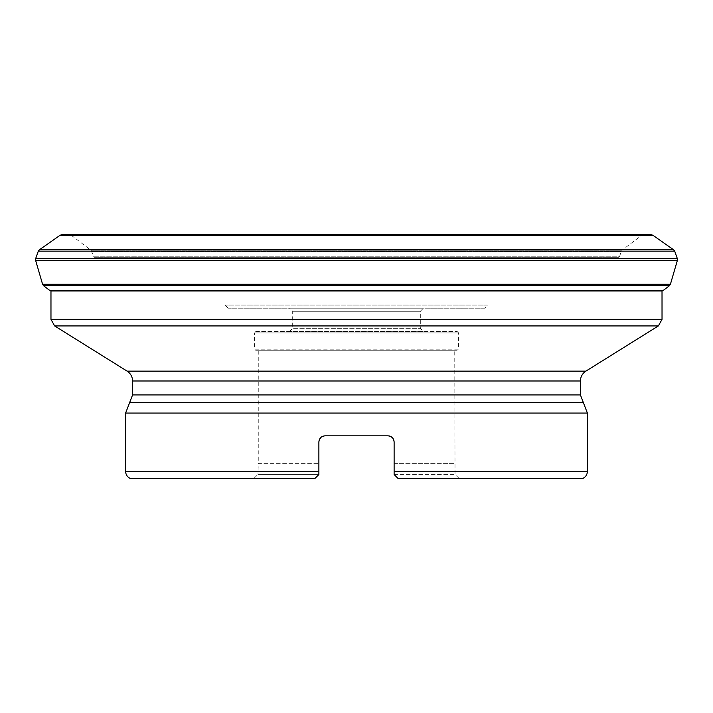 <?xml version="1.0" encoding="UTF-8"?>
<svg xmlns="http://www.w3.org/2000/svg" width="713" height="713" viewBox="0 0 713 713"><rect width="100%" height="100%" fill="white"/><g stroke="black" fill="none" stroke-linecap="round" stroke-linejoin="round"><path stroke-width="0.53" stroke-dasharray="3.56 2.67" d="M662.029 290.975L50.971 290.975M394.004 440.821L392.792 438.174L391.268 436.793L387.925 435.821L325.075 435.821L388.157 435.821L390.252 436.276L393.059 438.548M323.319 436.071L320.716 437.613M319.994 438.477L318.88 442.007L319.094 440.411M125.622 471.4L318.88 471.4L318.88 441.962M393.219 438.798L394.12 442.007L394.12 471.4L394.12 463.664L394.12 471.4L587.378 471.4M129.989 478.37L315.012 478.37L253.997 478.37L315.012 478.37L318.88 474.501M394.12 474.501L397.988 478.37L394.12 474.501L397.988 478.37L583.011 478.37M318.987 440.866L321.474 436.971L325.075 435.821L389.307 435.973M394.12 441.989L394.075 441.276M393.781 440.01L393.398 439.119M392.756 438.139L392.07 437.408M391.179 436.739L390.234 436.267M319.504 439.315L319.977 438.495M320.743 437.586L321.483 436.962M322.436 436.409L323.435 436.035M488.013 291.047L224.987 291.047L488.013 291.047L488.013 305.093L484.911 308.185L228.089 308.185L484.911 308.185M394.12 442.007L394.12 463.664L394.12 442.007M258.258 350.734L454.742 350.734L258.258 350.734L258.258 463.664L318.88 463.664L258.258 463.664L257.972 474.395L318.88 474.395L257.972 474.395L253.997 478.37M394.12 463.664L454.742 463.664L394.12 463.664M394.12 474.395L455.028 474.395L394.12 474.395M423.415 308.185L289.585 308.185L423.415 308.185L420.322 311.278L292.678 311.278L420.322 311.278L420.322 328.301L292.678 328.301L420.322 328.301L423.415 331.393L289.585 331.393L423.415 331.393M289.585 331.393L292.678 328.301L292.678 311.278L289.585 308.185M255.931 331.393L457.069 331.393L255.931 331.393L254.389 332.935L458.611 332.935L254.389 332.935L254.389 349.183L458.611 349.183L457.069 350.734L255.931 350.734L457.069 350.734M618.866 257.322L94.134 257.322L618.866 257.322L619.535 256.823L93.465 256.823L619.535 256.823L621.023 251.68L91.968 251.68L621.032 251.68M622.012 250.227L90.988 250.227L622.012 250.227L641.584 235.406L71.416 235.406L641.584 235.406L643.358 234.764L69.642 234.764L647.921 234.63M662.029 319.353L50.971 319.353M125.622 413.059L587.378 413.059M585.881 371.143L127.119 371.143M54.616 325.921L658.384 325.921M132.582 380.992L580.418 380.992M580.418 394.931L132.582 394.931M488.013 305.093L224.987 305.093L488.013 305.093M457.069 331.393L458.611 332.935L458.611 349.183L254.389 349.183L255.931 350.734M583.403 402.693L129.597 402.693M61.764 234.684L651.236 234.684M60.044 235.299L652.956 235.299M39.5 249.728L673.5 249.728M38.315 251.145L674.685 251.145M35.65 258.632L677.35 258.632M35.659 260.521L677.341 260.521M42.584 284.255L670.416 284.255M43.546 285.726L669.454 285.726M49.75 290.432L663.25 290.432M228.089 308.185L224.987 305.093L224.987 291.047M459.003 478.37L455.028 474.395L454.742 350.734M64.981 234.63L71.416 235.406L90.988 250.227L94.134 257.322M645.318 234.684L648.019 234.63"/><path stroke-width="1.07" d="M50.971 319.353L50.971 290.975L662.02 290.975L662.029 319.353L658.384 325.921L54.616 325.921L50.971 319.353L662.029 319.353M662.02 290.975L663.25 290.432L49.75 290.432L43.546 285.726L42.584 284.255L35.659 260.521L35.65 258.632L38.315 251.145L39.5 249.728L60.044 235.299L61.764 234.684L649.329 234.648L64.981 234.63M125.622 413.059L129.597 402.693L583.403 402.693L587.378 413.059L125.622 413.059L125.622 471.4C125.746 474.555 127.199 476.881 129.989 478.37L315.012 478.37L318.88 474.501L318.88 442.007C319.264 438.237 321.322 436.178 325.075 435.821L387.925 435.821C391.669 436.169 393.728 438.228 394.12 442.007L394.004 440.821M320.716 437.613L319.994 438.477M587.378 413.059L587.378 471.4L394.12 471.4L394.12 474.501L394.12 442.007M125.622 471.4L318.88 471.4L318.88 474.501M394.12 474.501L397.988 478.37L583.011 478.37C585.801 476.881 587.254 474.555 587.378 471.4M583.403 402.693L580.418 394.931L580.418 380.992C580.542 376.767 582.361 373.487 585.881 371.143L127.119 371.143L54.616 325.921M394.075 441.276L393.781 440.01M393.398 439.119L392.756 438.139M392.07 437.408L391.179 436.739M390.234 436.267L389.307 435.973M318.987 440.866L318.88 441.962M319.094 440.411L319.504 439.315M319.977 438.495L320.743 437.586M321.483 436.962L322.436 436.409M663.233 290.432L669.454 285.726L670.416 284.255L677.341 260.521L677.35 258.632L674.685 251.145L673.5 249.728L652.956 235.299L651.236 234.684L61.764 234.684M580.418 380.992L132.582 380.992L132.582 394.931L580.418 394.931M652.956 235.299L60.044 235.299M673.5 249.728L39.5 249.728M674.685 251.145L38.315 251.145M677.35 258.632L35.65 258.632M677.341 260.521L35.659 260.521M670.416 284.255L42.584 284.255M669.454 285.726L43.546 285.726M585.881 371.143L658.384 325.921M127.119 371.143C130.639 373.487 132.458 376.767 132.582 380.992M129.597 402.693L132.582 394.931M651.236 234.684L649.329 234.648M50.971 290.975L49.75 290.432"/></g></svg>
